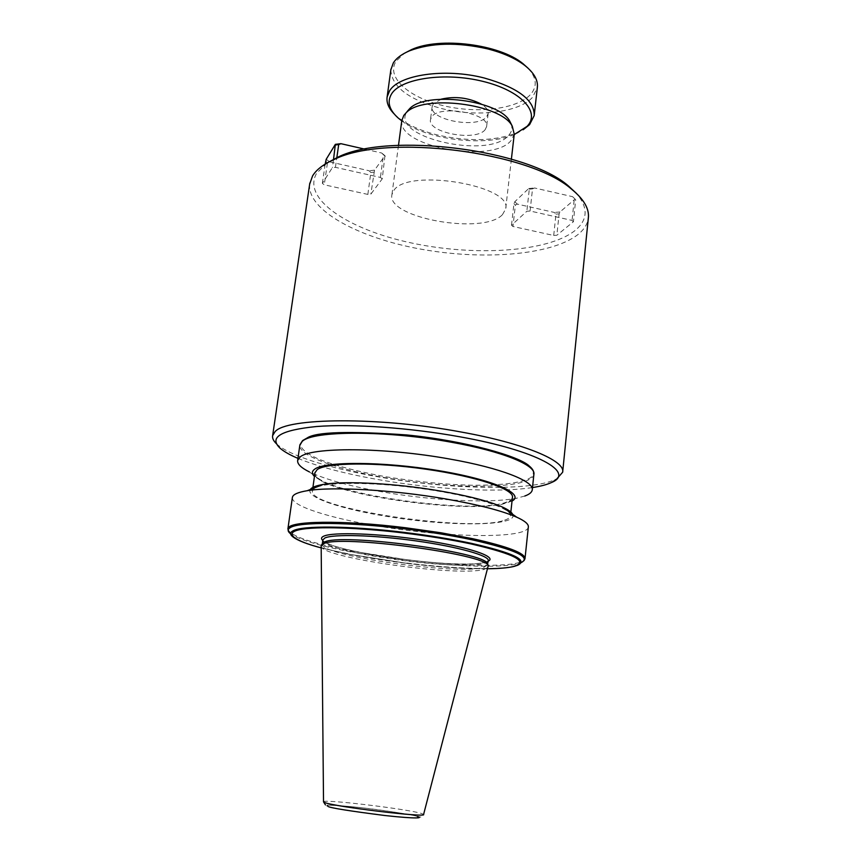 <?xml version="1.0" encoding="UTF-8"?>
<svg xmlns="http://www.w3.org/2000/svg" width="861" height="861" viewBox="0 0 861 861"><rect width="100%" height="100%" fill="white"/><g stroke="black" fill="none" stroke-linecap="round" stroke-linejoin="round"><path stroke-width="0.65" stroke-dasharray="4.3 3.23" d="M292.353 497.669C291.47 506.236 331.259 518.537 380.25 526.415C447.666 537.738 526.921 539.115 528.331 527.083M512.672 514.329C519.183 526.706 447.085 526.706 385.19 516.126C340.267 508.84 305.192 497.077 310.337 489.5M512.435 497.367C512.091 499.186 510.164 500.747 506.645 502.038C473.625 515.933 311.521 491.653 314.965 472.775M504.664 520.152C508.184 518.989 510.099 517.558 510.433 515.868C512.413 508.41 474.54 496.076 423.752 488.908C373.017 481.665 323.951 481.74 314.577 488.262L312.435 490.856C306.936 508.291 471.397 532.894 504.664 520.152M322.272 544.098C318.484 555.399 457.051 575.299 483.43 567.528L487.843 564.924M321.164 546.035C319.517 557.465 457.621 577.085 484.022 569.433L488.381 567.162M512.037 501.059L502.329 504.212C465.188 512.22 354.721 498.261 322.186 481.46L314.448 476.456M528.116 68.245C536.64 77.694 537.49 86.401 530.656 94.355C517.407 109.207 477.403 113.932 443.211 105.655C408.9 97.584 385.9 77.436 395.985 61.303L404.487 53.231M390.829 69.849C391.733 86.907 408.878 99.865 442.253 108.712C477.381 117.419 519.355 112.543 532.668 97.142L537.318 87.65M394.252 114.018L396.523 116.149C406.478 124.554 420.599 130.947 438.873 135.317C470.935 142.108 497.841 140.903 519.581 131.701L523.187 129.731M441.176 99.176L433.298 103.912L432.168 106.538C428.864 120.066 477.704 129.085 486.691 116.698L488.155 113.609C488.521 110.316 486.207 107.13 481.224 104.052M485.13 129.677L486.594 126.642C490.264 113.351 439.314 104.321 431.619 116.978L430.489 119.561C427.217 132.831 476.165 141.796 485.13 129.677M511.122 123.887C512.639 128.031 511.843 131.83 508.722 135.274C488.671 160.092 387.848 136.877 407.371 111.23M401.807 120.551C397.029 146.811 492.029 164.01 510.971 140.698L514.243 134.251M502.458 214.658L505.676 208.965C513.102 185.502 407.576 167.809 393.821 190.475L391.927 194.597C386.202 217.984 483.462 235.29 502.458 214.658M326.976 163.03L316.633 173.287C301.619 199.009 348.748 229.79 411.58 242.996C474.314 256.481 547.273 252.208 574.761 230.759C587.88 220.19 588.504 207.802 576.622 193.564M309.659 184.168C307.162 210.31 358.488 237.819 420.383 249.055C482.278 260.452 550.846 255.394 577.666 234.762C583.898 229.876 587.439 224.377 588.311 218.263M276.435 443.749L277.199 444.437C290.674 456.308 332.464 469.03 380.497 477.22C447.182 488.844 524.995 491.179 552.461 480.718L557.035 478.63M297.96 458.375C318.667 466.866 346.326 474.099 380.928 480.072C435.644 489.511 498.11 492.912 532.496 487.552M524.833 496.011L516.944 498.132C490.598 503.513 433.869 500.715 384.63 492.298C351.148 486.551 326.061 479.76 309.379 471.914L322.186 481.46M401.764 120.874C426.658 139.869 485.346 147.037 514.2 134.585M573.415 221.729L572.059 220.427L530.075 211.01L526.835 211.279L511.499 225.216L512.952 226.475L553.709 235.473L556.852 235.247L573.415 221.729L575.686 199.774L575.062 199.095L559.973 211.967L559.112 213.872L556.852 235.247M382.241 178.862L380.411 177.431L335.435 167.335L332.346 167.669L322.369 183.404L324.274 184.792L367.841 194.414L370.854 194.123L382.241 178.862L384.953 155.68L374.535 170.166L370.854 194.123M530.075 211.01L532.518 188.882L534.563 187.978L572.608 196.685L574.33 198.439L572.059 220.427M511.499 225.216L513.942 203.713L514.76 201.775L528.74 188.516L529.3 189.183L526.835 211.279M553.709 235.473L555.98 214.131L554.312 212.441L517.364 204.122L515.384 205.004L512.952 226.475M364.913 149.168L381.671 153.01L383.479 154.829L380.411 177.431M335.435 167.335L336.791 157.918M322.369 183.404L325.178 164.096M333.487 159.759L332.346 167.669M367.841 194.414L370.854 172.501L369.1 170.747L329.623 161.857L327.471 162.751L324.274 184.792M559.973 211.967L554.312 212.441M517.364 204.122L514.76 201.775M528.74 188.516L534.563 187.978M572.608 196.685L575.062 199.095M574.33 198.439L575.686 199.774M559.112 213.872L555.98 214.131M529.3 189.183L532.518 188.882M515.384 205.004L513.942 203.713M381.671 153.01L384.953 155.68M374.535 170.166L369.1 170.747M329.623 161.857L326.211 159.274M383.479 154.829L385.297 156.304M373.857 172.189L370.854 172.501M327.471 162.751L325.576 161.319M532.722 469.783C534.487 474.422 532.292 477.737 526.157 479.717C518.322 482.73 501.898 485.475 471.505 485.217C446.407 484.646 418.134 481.88 386.707 476.908C356.906 471.537 332.454 464.854 317.472 458.569C299.746 450.357 298.369 444.265 302.781 440.466M322.993 542.99L322.294 544.012M348.382 554.118C366.818 557.777 386.557 560.877 407.597 563.438C437.42 567.055 464.208 568.82 487.972 568.744C465.274 568.906 438.453 567.13 407.49 563.428L348.35 554.118L321.185 547.887M287.918 528.751C289.113 535.348 309.153 542.581 348.038 550.459L406.414 559.682C453.629 565.537 500.392 567.184 517.698 562.933C522.186 561.856 524.618 560.446 524.995 558.703L525.027 558.38M406.941 563.062C452.649 568.68 497.626 570.283 514.221 566.29L517.644 565.257L520.711 562.836L517.181 563.901C499.929 568.109 453.209 566.441 406.058 560.586L348.457 551.492C318.183 545.454 298.864 539.535 290.501 533.745L292.891 536.866C300.887 542.387 319.442 548.059 348.565 553.881M521.109 562.663L524.037 560.64M488.262 561.146L485.464 562.136C460.71 569.648 334.94 552.966 322.778 540.46M322.843 540.041C320.109 551.664 457.654 571.37 483.893 563.395L488.305 560.726L484.592 562.298C459.742 570.369 322.649 550.136 322.853 539.955M323.521 801.849L323.521 801.828C321.917 798.728 408.017 809.028 421.567 813.516L423.59 814.463C422.848 816.992 421.018 817.692 418.102 816.551C414.163 815.033 380.282 809.491 353.989 806.918C324.984 804.152 325.985 805.638 325.48 804.949M533.928 474.067L533.885 474.422C533.433 476.897 530.957 479.028 526.448 480.804C505.364 489.339 441.359 487.509 386.481 477.92C337.899 469.719 298.649 455.824 299.822 445.331M407.597 563.438L348.35 554.118L321.185 547.897M417.488 816.54C413.7 814.926 395.188 812.009 361.975 807.79C330.506 804.292 323.424 805.143 328.052 806.456M510.745 512.952L510.433 515.868M534.272 114.9L534.207 115.557M488.155 113.609L486.594 126.642M511.391 159.134L505.676 208.965M562.707 471.667L562.653 472.237M551.374 482.569L555.216 479.566M517.407 133.154L519.581 131.701M398.299 118.108L396.523 116.149M432.168 106.538L430.489 119.561M398.492 145.348L391.927 194.597M280.202 448.312L277.199 444.437M502.329 504.212L516.944 498.132M312.758 488.553L312.435 490.856M513.382 566.581L514.017 566.43M288.413 531.398L290.501 533.745"/><path stroke-width="1.29" d="M525.027 558.38L528.331 527.083C528.815 524.22 524.93 520.916 516.665 517.16C501.769 510.659 477.887 504.546 445.019 498.82C392.713 489.791 331.797 486.433 307.248 490.705C297.971 492.244 293.02 494.429 292.406 497.281L292.353 497.669M310.337 489.5C311.704 487.337 316.009 485.658 323.252 484.442C344.744 480.621 396.544 483.387 441.047 491.136C469.03 496.033 489.511 501.36 502.501 507.086C508.259 509.712 511.649 512.123 512.672 514.329M314.965 472.775L317.182 469.622C326.61 462.508 375.59 461.948 426.152 469.234C476.779 476.445 514.48 489.317 512.435 497.367L510.745 512.952M322.853 539.955L324.791 538.039C332.992 533.928 373.975 535.015 415.992 540.902C458.063 546.746 489.78 555.743 488.305 560.726L487.595 563.794C486.347 552.127 338.212 532.539 324.22 542.269L321.164 546.035L323.521 801.828L324.705 802.538C334.208 806.692 427.68 817.939 423.59 814.463L488.241 565.709C487.046 554.032 337.189 534.229 323.123 543.969L321.896 544.69M314.448 476.456C311.671 473.722 311.736 471.301 314.652 469.191C324.78 461.238 382.994 461.421 437.969 470.526C493.062 479.534 525.425 493.945 512.037 501.059M309.379 471.914C301.038 467.781 297.142 463.939 297.669 460.387L299.951 457.169C310.229 446.902 384.34 447.128 449.754 459.042C500.854 467.986 534.606 481.417 532.238 490.027C531.807 492.374 529.332 494.365 524.833 496.011M404.487 53.231L411.644 49.551C439.831 36.657 499.477 44.191 522.918 63.606L528.116 68.245M534.272 114.9L537.318 87.65C538.233 80.202 534.035 72.787 524.747 65.414C515.545 58.408 503.19 52.898 487.681 48.894C457.299 42.028 431.232 42.684 409.459 50.853C401.71 54.146 396.318 58.182 393.294 62.982L390.829 69.849M523.187 129.731L529.58 124.662L534.207 115.557C534.509 100.048 517.827 87.521 484.162 77.974C444.857 67.825 398.578 74.821 389.473 91.04L387.127 96.97C386.331 102.685 388.698 108.368 394.252 114.018M514.2 134.585L527.04 126.373C540.816 112.404 521.357 90.739 483.043 81.408C444.9 71.861 400.989 78.394 391.561 93.914C386.847 101.835 389.097 109.896 398.299 118.108L401.764 120.874M481.224 104.052C468.47 97.627 455.125 96.001 441.176 99.176M407.371 111.23L409.524 108.798C425.614 90.835 499.671 100.188 509.927 121.476L511.122 123.887M511.391 159.134L514.243 134.251L512.295 126.244C501.543 103.869 422.988 93.946 406.091 112.834L403.82 115.385L401.807 120.551M576.622 193.564L568.551 186.073C527.427 149.405 388.817 131.894 338.265 156.982L326.976 163.03M562.707 471.667L588.311 218.263C589.516 208.932 583.919 199.225 571.532 189.162C529.418 151.59 386.449 133.53 334.681 159.231C323.79 163.988 316.417 169.542 312.575 175.913L309.659 184.168M557.035 478.63L562.653 472.237C565.645 460.915 524.876 443.48 461.625 432.104C379.077 416.595 285.992 417.639 274.982 431.781L272.646 435.601C272.162 438.174 273.432 440.886 276.435 443.749M532.496 487.552C540.547 486.314 546.843 484.657 551.374 482.569C575.987 472.711 537.802 450.69 459.892 436.807C409.804 427.713 352.192 423.72 316.45 426.529C280.654 430.156 268.567 437.41 280.202 448.312C284.055 451.638 289.974 454.995 297.96 458.375M336.791 157.918L338.696 144.594L340.924 143.679L364.913 149.168M325.178 164.096L326.211 159.274L335.349 144.347L333.487 159.759M335.349 144.347L340.924 143.679M335.618 144.96L338.696 144.594M302.781 440.466L307.205 437.937C316.041 431.91 349.211 430.909 406.715 434.945C465.779 440.789 519.904 456.524 529.203 465.984L532.722 469.783M322.843 540.041L322.272 544.098M513.382 566.581C507.366 567.916 498.896 568.637 487.961 568.755C499.434 568.572 507.839 567.851 513.199 566.57C529.45 561.824 515.459 554.29 471.225 543.98C450.906 539.653 428.283 535.983 403.357 532.948C370.456 528.869 323.284 525.834 301.985 529.246C280.804 532.701 296.421 541.504 321.185 547.887M292.406 497.281L287.918 528.751C287.768 520.894 341.139 519.753 405.423 527.728L440.983 532.776L472.786 538.717C507.893 546.52 525.296 553.182 524.995 558.703L524.037 560.64M514.017 566.43L517.644 565.257C528.536 560.156 513.07 552.837 471.247 543.313L471.225 543.98M290.501 533.745C287.434 531.345 287.391 529.289 290.383 527.556C299.294 521.777 349.286 521.992 405.746 528.998C430.005 531.99 452.154 535.607 472.162 539.825C515.384 549.641 531.689 557.25 521.109 562.663M403.357 532.948L404.24 532.41C349.674 525.716 301.598 525.447 292.848 530.936C289.899 532.582 289.92 534.552 292.891 536.866C297.669 540.514 307.108 544.184 321.185 547.897M404.24 532.41C428.8 535.413 451.132 539.051 471.247 543.313M322.778 540.46C320.916 538.814 321.153 537.425 323.51 536.285C332.238 531.743 379.346 533.379 424.269 540.277C469.31 547.112 497.583 556.841 488.262 561.146M299.822 445.331L302.2 441.435C312.543 430.522 386.535 430.209 451.745 442.306C502.695 451.368 536.306 465.306 533.885 474.422L532.281 489.597M328.052 806.456C330.516 807.973 349.491 810.997 384.985 815.528C418.424 819.188 422.891 817.907 417.488 816.54M502.501 507.086L516.665 517.16M487.595 563.794L488.241 565.709M411.644 49.551L409.459 50.853M522.918 63.606L524.747 65.414M409.524 108.798L406.091 112.834M509.927 121.476L512.295 126.244M338.265 156.982L334.681 159.231M568.551 186.073L571.532 189.162M390.926 69.16L387.127 96.97M401.872 120.056L398.492 145.348M309.82 183.081L272.646 435.601M297.669 460.387L299.886 444.857L302.48 440.757L307.205 437.937M533.928 474.067C534.1 471.387 532.529 468.696 529.203 465.984M325.48 804.949L323.521 801.849M315.008 472.42L312.758 488.553M323.252 484.442L307.248 490.705M287.918 528.751L288.413 531.398"/></g></svg>
